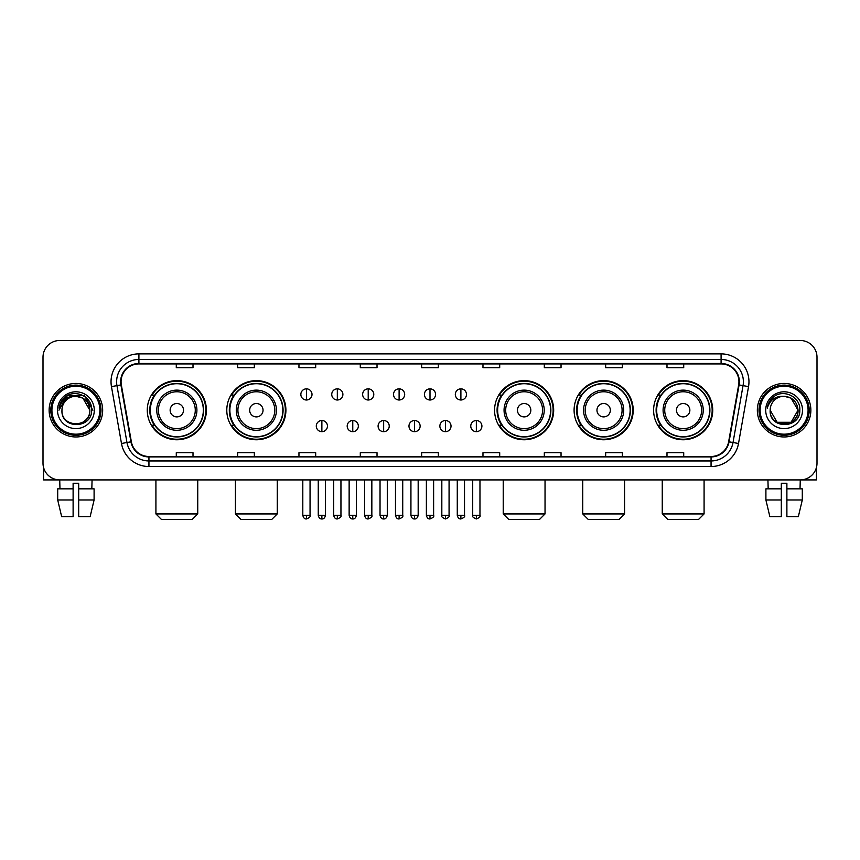 <?xml version="1.0" encoding="UTF-8"?>
<svg xmlns="http://www.w3.org/2000/svg" width="860" height="860" viewBox="0 0 860 860"><rect width="100%" height="100%" fill="white"/><g stroke="black" fill="none" stroke-linecap="round" stroke-linejoin="round"><path stroke-width="1.29" d="M653.611 410.209A29.552 29.552 0 0 0 683.163 439.761A29.552 29.552 0 0 0 712.725 410.209A29.552 29.552 0 0 0 683.163 380.647A29.552 29.552 0 0 0 653.611 410.209M574.093 410.209A29.552 29.552 0 0 0 603.645 439.761A29.552 29.552 0 0 0 633.207 410.209A29.552 29.552 0 0 0 603.645 380.647A29.552 29.552 0 0 0 574.093 410.209M494.575 410.209A29.552 29.552 0 0 0 524.127 439.761A29.552 29.552 0 0 0 553.679 410.209A29.552 29.552 0 0 0 524.127 380.647A29.552 29.552 0 0 0 494.575 410.209M226.793 410.209A29.552 29.552 0 0 0 256.355 439.761A29.552 29.552 0 0 0 285.907 410.209A29.552 29.552 0 0 0 256.355 380.647A29.552 29.552 0 0 0 226.793 410.209M147.275 410.209A29.552 29.552 0 0 0 176.838 439.761A29.552 29.552 0 0 0 206.389 410.209A29.552 29.552 0 0 0 176.838 380.647A29.552 29.552 0 0 0 147.275 410.209M154.37 425.259A27.047 27.047 0 0 1 154.37 395.148M233.888 425.259A27.047 27.047 0 0 1 233.888 395.148M501.659 425.259A27.047 27.047 0 0 1 501.659 395.148M581.177 425.259A27.047 27.047 0 0 1 581.177 395.148M660.695 425.259A27.047 27.047 0 0 1 660.695 395.148M43 357.233L43 463.175A16.727 16.727 0 0 0 59.727 479.912L800.273 479.912A16.727 16.727 0 0 0 817 463.175L817 357.233A16.727 16.727 0 0 0 800.273 340.495L59.727 340.495A16.727 16.727 0 0 0 43 357.233L43 463.175M49.138 410.209A26.767 26.767 0 0 0 75.906 436.966A26.767 26.767 0 0 0 102.662 410.209A26.767 26.767 0 0 0 75.906 383.442A26.767 26.767 0 0 0 49.138 410.209A26.767 26.767 0 0 0 75.906 436.966A26.767 26.767 0 0 0 102.662 410.209A26.767 26.767 0 0 0 75.906 383.442A26.767 26.767 0 0 0 49.138 410.209M757.337 410.209A26.767 26.767 0 0 0 784.094 436.966A26.767 26.767 0 0 0 810.862 410.209A26.767 26.767 0 0 0 784.094 383.442A26.767 26.767 0 0 0 757.337 410.209A26.767 26.767 0 0 0 784.094 436.966A26.767 26.767 0 0 0 810.862 410.209A26.767 26.767 0 0 0 784.094 383.442A26.767 26.767 0 0 0 757.337 410.209M121.067 381.765A17.845 17.845 0 0 1 138.911 363.92L721.088 363.92A17.845 17.845 0 0 1 738.665 384.861L728.635 441.739A17.845 17.845 0 0 1 711.059 456.488L148.941 456.488A17.845 17.845 0 0 1 131.365 441.739L121.335 384.861A17.845 17.845 0 0 1 121.067 381.765M120.626 381.765A18.286 18.286 0 0 0 120.905 384.936L130.935 441.814A18.286 18.286 0 0 0 148.941 456.929L711.059 456.929A18.286 18.286 0 0 0 729.065 441.814L739.095 384.936A18.286 18.286 0 0 0 721.088 363.479L138.911 363.479A18.286 18.286 0 0 0 120.626 381.765M111.456 386.602A27.886 27.886 0 0 1 138.911 353.879L721.088 353.879A27.886 27.886 0 0 1 748.544 386.602L738.514 443.481A27.886 27.886 0 0 1 711.059 466.529L148.941 466.529A27.886 27.886 0 0 1 121.486 443.481L111.456 386.602L116.949 385.635A22.306 22.306 0 0 1 138.911 359.458L721.088 359.458A22.306 22.306 0 0 1 743.051 385.635L733.021 442.513A22.306 22.306 0 0 1 711.059 460.949L148.941 460.949A22.306 22.306 0 0 1 126.979 442.513L116.949 385.635A22.306 22.306 0 0 1 116.605 381.765M800.273 340.495L59.727 340.495M59.974 488.835L59.727 479.912L800.273 479.912L800.026 488.835M817 463.175L817 357.233M729.065 441.814L733.021 442.513L743.051 385.635L748.544 386.602M421.637 363.92L421.637 367.693L438.363 367.693L438.363 363.92M360.297 363.92L360.297 367.693L377.024 367.693L377.024 363.92M298.958 363.92L298.958 367.693L315.685 367.693L315.685 363.92M237.618 363.92L237.618 367.693L254.345 367.693L254.345 363.92M176.278 363.92L176.278 367.693L193.005 367.693L193.005 363.92M482.976 363.92L482.976 367.693L499.703 367.693L499.703 363.92M544.315 363.92L544.315 367.693L561.042 367.693L561.042 363.92M605.655 363.92L605.655 367.693L622.382 367.693L622.382 363.92M666.995 363.92L666.995 367.693L683.721 367.693L683.721 363.92M438.363 456.488L438.363 452.715L421.637 452.715L421.637 456.488M377.024 456.488L377.024 452.715L360.297 452.715L360.297 456.488M315.685 456.488L315.685 452.715L298.958 452.715L298.958 456.488M254.345 456.488L254.345 452.715L237.618 452.715L237.618 456.488M193.005 456.488L193.005 452.715L176.278 452.715L176.278 456.488M499.703 456.488L499.703 452.715L482.976 452.715L482.976 456.488M561.042 456.488L561.042 452.715L544.315 452.715L544.315 456.488M622.382 456.488L622.382 452.715L605.655 452.715L605.655 456.488M683.721 456.488L683.721 452.715L666.995 452.715L666.995 456.488M43.559 467.464L43.559 479.912L108.242 479.912M57.706 488.835L57.706 499.983L61.673 516.71L57.706 499.983L57.706 488.835L73.111 488.835L73.111 483.255L78.69 483.255L78.69 488.835L94.095 488.835L94.095 499.983L90.128 516.71L94.095 499.983L78.69 499.983L78.69 488.835M92.074 479.912L91.826 488.835M73.111 488.835L73.111 516.71L61.673 516.71M57.706 499.983L73.111 499.983M90.128 516.71L78.69 516.71L78.69 499.983M99.878 410.209A23.983 23.983 0 0 0 75.906 386.226A23.983 23.983 0 0 0 51.922 410.209A23.983 23.983 0 0 0 75.906 434.182A23.983 23.983 0 0 0 99.878 410.209M100.996 410.209A25.09 25.09 0 0 0 75.906 385.108A25.09 25.09 0 0 0 50.804 410.209A25.09 25.09 0 0 0 75.906 435.3A25.09 25.09 0 0 0 100.996 410.209M89.838 410.209C89.01 401.738 84.366 397.083 75.906 396.267L82.872 398.126L89.838 410.209L82.872 398.126L75.906 396.267L82.872 398.126L89.838 410.209L82.872 398.126L75.906 396.267L82.872 398.126L89.838 410.209L82.872 398.126L75.906 396.267L82.872 398.126L89.838 410.209C90.698 428.183 61.103 428.183 61.963 410.209C60.716 429.548 92.256 429.118 91.601 410.209C92.633 396.922 75.239 388.483 65.209 397.04C61.716 399.964 59.662 403.673 59.06 408.177C61.694 399.868 67.306 395.901 75.906 396.267L82.872 398.126L89.838 410.209C90.698 428.183 61.103 428.183 61.963 410.209C61.103 428.183 90.698 428.183 89.838 410.209C90.698 428.183 61.103 428.183 61.963 410.209C61.103 428.183 90.698 428.183 89.838 410.209C90.698 428.183 61.103 428.183 61.963 410.209C61.103 428.183 90.698 428.183 89.838 410.209C90.698 428.183 61.103 428.183 61.963 410.209C61.103 428.183 90.698 428.183 89.838 410.209C90.698 428.183 61.103 428.183 61.963 410.209C61.103 428.183 90.698 428.183 89.838 410.209C90.698 428.183 61.103 428.183 61.963 410.209C61.103 428.183 90.698 428.183 89.838 410.209C90.698 428.183 61.103 428.183 61.963 410.209A13.943 13.943 0 0 1 75.906 396.267L82.872 398.126L89.838 410.209C90.397 421.024 76.486 428.215 67.994 421.69M57.502 410.209A18.404 18.404 0 0 0 75.906 428.602A18.404 18.404 0 0 0 94.299 410.209A18.404 18.404 0 0 0 75.906 391.805A18.404 18.404 0 0 0 57.502 410.209M65.209 397.04L61.092 401.932M60.974 402.147L67.424 395.514L84.377 395.514L92.858 410.209L84.377 395.514L67.424 395.514L58.942 410.209M60.845 402.405L61.21 401.727L60.845 402.405M192.167 519.505L161.497 519.505L155.918 513.925L197.746 513.925L192.167 519.505M183.524 410.209A6.686 6.686 0 0 0 176.838 403.512A6.686 6.686 0 0 0 170.14 410.209A6.686 6.686 0 0 0 176.838 416.896A6.686 6.686 0 0 0 183.524 410.209M196.908 410.209A20.07 20.07 0 0 0 176.838 390.128A20.07 20.07 0 0 0 156.756 410.209A20.07 20.07 0 0 0 176.838 430.279A20.07 20.07 0 0 0 196.908 410.209A20.07 20.07 0 0 1 176.838 430.279A20.07 20.07 0 0 1 156.756 410.209M203.325 410.209A26.488 26.488 0 0 0 176.838 383.721A26.488 26.488 0 0 0 150.35 410.209A26.488 26.488 0 0 0 176.838 436.687A26.488 26.488 0 0 0 203.325 410.209M205.83 410.209A28.993 28.993 0 0 1 152.048 425.259L154.736 425.259A26.735 26.735 0 0 0 194.521 430.247A26.735 26.735 0 0 0 194.521 390.16A26.735 26.735 0 0 0 154.736 395.148L152.048 395.148A28.993 28.993 0 0 1 205.83 410.209M271.685 519.505L241.015 519.505L235.436 513.925L277.264 513.925L271.685 519.505M263.042 410.209A6.686 6.686 0 0 0 256.355 403.512A6.686 6.686 0 0 0 249.658 410.209A6.686 6.686 0 0 0 256.355 416.896A6.686 6.686 0 0 0 263.042 410.209M276.425 410.209A20.07 20.07 0 0 0 256.355 390.128A20.07 20.07 0 0 0 236.274 410.209A20.07 20.07 0 0 0 256.355 430.279A20.07 20.07 0 0 0 276.425 410.209A20.07 20.07 0 0 1 256.355 430.279A20.07 20.07 0 0 1 236.274 410.209M282.843 410.209A26.488 26.488 0 0 0 256.355 383.721A26.488 26.488 0 0 0 229.867 410.209A26.488 26.488 0 0 0 256.355 436.687A26.488 26.488 0 0 0 282.843 410.209M285.348 410.209A28.993 28.993 0 0 1 231.566 425.259L234.253 425.259A26.735 26.735 0 0 0 274.039 430.247A26.735 26.735 0 0 0 274.039 390.16A26.735 26.735 0 0 0 234.253 395.148L231.566 395.148A28.993 28.993 0 0 1 285.348 410.209M539.467 519.505L508.798 519.505L503.218 513.925L545.036 513.925L539.467 519.505M530.824 410.209A6.686 6.686 0 0 0 524.127 403.512A6.686 6.686 0 0 0 517.44 410.209A6.686 6.686 0 0 0 524.127 416.896A6.686 6.686 0 0 0 530.824 410.209M544.208 410.209A20.07 20.07 0 0 0 524.127 390.128A20.07 20.07 0 0 0 504.057 410.209A20.07 20.07 0 0 0 524.127 430.279A20.07 20.07 0 0 0 544.208 410.209A20.07 20.07 0 0 1 524.127 430.279A20.07 20.07 0 0 1 504.057 410.209M550.615 410.209A26.488 26.488 0 0 0 524.127 383.721A26.488 26.488 0 0 0 497.639 410.209A26.488 26.488 0 0 0 524.127 436.687A26.488 26.488 0 0 0 550.615 410.209M553.13 410.209A28.993 28.993 0 0 1 499.348 425.259L502.036 425.259A26.735 26.735 0 0 0 541.822 430.247A26.735 26.735 0 0 0 541.822 390.16A26.735 26.735 0 0 0 502.036 395.148L499.348 395.148A28.993 28.993 0 0 1 553.13 410.209M618.985 519.505L588.315 519.505L582.736 513.925L624.564 513.925L618.985 519.505M610.342 410.209A6.686 6.686 0 0 0 603.645 403.512A6.686 6.686 0 0 0 596.958 410.209A6.686 6.686 0 0 0 603.645 416.896A6.686 6.686 0 0 0 610.342 410.209M623.726 410.209A20.07 20.07 0 0 0 603.645 390.128A20.07 20.07 0 0 0 583.574 410.209A20.07 20.07 0 0 0 603.645 430.279A20.07 20.07 0 0 0 623.726 410.209A20.07 20.07 0 0 1 603.645 430.279A20.07 20.07 0 0 1 583.574 410.209M630.133 410.209A26.488 26.488 0 0 0 603.645 383.721A26.488 26.488 0 0 0 577.157 410.209A26.488 26.488 0 0 0 603.645 436.687A26.488 26.488 0 0 0 630.133 410.209M632.648 410.209A28.993 28.993 0 0 1 578.866 425.259L581.553 425.259A26.735 26.735 0 0 0 621.339 430.247A26.735 26.735 0 0 0 621.339 390.16A26.735 26.735 0 0 0 581.553 395.148L578.866 395.148A28.993 28.993 0 0 1 632.648 410.209M698.503 519.505L667.833 519.505L662.254 513.925L704.082 513.925L698.503 519.505M689.86 410.209A6.686 6.686 0 0 0 683.163 403.512A6.686 6.686 0 0 0 676.476 410.209A6.686 6.686 0 0 0 683.163 416.896A6.686 6.686 0 0 0 689.86 410.209M703.243 410.209A20.07 20.07 0 0 0 683.163 390.128A20.07 20.07 0 0 0 663.092 410.209A20.07 20.07 0 0 0 683.163 430.279A20.07 20.07 0 0 0 703.243 410.209A20.07 20.07 0 0 1 683.163 430.279A20.07 20.07 0 0 1 663.092 410.209M709.65 410.209A26.488 26.488 0 0 0 683.163 383.721A26.488 26.488 0 0 0 656.674 410.209A26.488 26.488 0 0 0 683.163 436.687A26.488 26.488 0 0 0 709.65 410.209M712.166 410.209A28.993 28.993 0 0 1 658.384 425.259L661.071 425.259A26.735 26.735 0 0 0 700.857 430.247A26.735 26.735 0 0 0 700.857 390.16A26.735 26.735 0 0 0 661.071 395.148L658.384 395.148A28.993 28.993 0 0 1 712.166 410.209M306.429 388.849A5.579 5.579 0 0 0 300.849 394.417A5.579 5.579 0 0 0 306.429 399.997A5.579 5.579 0 0 0 312.008 394.417A5.579 5.579 0 0 0 306.429 388.849L306.429 399.997A5.579 5.579 0 0 0 312.008 394.417A5.579 5.579 0 0 0 306.429 388.849M337.324 388.849A5.579 5.579 0 0 0 331.745 394.417A5.579 5.579 0 0 0 337.324 399.997A5.579 5.579 0 0 0 342.893 394.417A5.579 5.579 0 0 0 337.324 388.849L337.324 399.997A5.579 5.579 0 0 0 342.893 394.417A5.579 5.579 0 0 0 337.324 388.849M368.209 388.849A5.579 5.579 0 0 0 362.64 394.417A5.579 5.579 0 0 0 368.209 399.997A5.579 5.579 0 0 0 373.788 394.417A5.579 5.579 0 0 0 368.209 388.849L368.209 399.997A5.579 5.579 0 0 0 373.788 394.417A5.579 5.579 0 0 0 368.209 388.849M399.104 388.849A5.579 5.579 0 0 0 393.525 394.417A5.579 5.579 0 0 0 399.104 399.997A5.579 5.579 0 0 0 404.684 394.417A5.579 5.579 0 0 0 399.104 388.849L399.104 399.997A5.579 5.579 0 0 0 404.684 394.417A5.579 5.579 0 0 0 399.104 388.849M430 388.849A5.579 5.579 0 0 0 424.421 394.417A5.579 5.579 0 0 0 430 399.997A5.579 5.579 0 0 0 435.579 394.417A5.579 5.579 0 0 0 430 388.849L430 399.997A5.579 5.579 0 0 0 435.579 394.417A5.579 5.579 0 0 0 430 388.849M460.895 388.849A5.579 5.579 0 0 0 455.316 394.417A5.579 5.579 0 0 0 460.895 399.997A5.579 5.579 0 0 0 466.475 394.417A5.579 5.579 0 0 0 460.895 388.849L460.895 399.997A5.579 5.579 0 0 0 466.475 394.417A5.579 5.579 0 0 0 460.895 388.849M321.877 420.519A5.579 5.579 0 0 0 316.297 426.098A5.579 5.579 0 0 0 321.877 431.677A5.579 5.579 0 0 0 327.456 426.098A5.579 5.579 0 0 0 321.877 420.519L321.877 431.677A5.579 5.579 0 0 0 327.456 426.098A5.579 5.579 0 0 0 321.877 420.519M352.772 420.519A5.579 5.579 0 0 0 347.193 426.098A5.579 5.579 0 0 0 352.772 431.677A5.579 5.579 0 0 0 358.34 426.098A5.579 5.579 0 0 0 352.772 420.519L352.772 431.677A5.579 5.579 0 0 0 358.34 426.098A5.579 5.579 0 0 0 352.772 420.519M383.657 420.519A5.579 5.579 0 0 0 378.088 426.098A5.579 5.579 0 0 0 383.657 431.677A5.579 5.579 0 0 0 389.236 426.098A5.579 5.579 0 0 0 383.657 420.519L383.657 431.677A5.579 5.579 0 0 0 389.236 426.098A5.579 5.579 0 0 0 383.657 420.519M414.552 420.519A5.579 5.579 0 0 0 408.973 426.098A5.579 5.579 0 0 0 414.552 431.677A5.579 5.579 0 0 0 420.131 426.098A5.579 5.579 0 0 0 414.552 420.519L414.552 431.677A5.579 5.579 0 0 0 420.131 426.098A5.579 5.579 0 0 0 414.552 420.519M445.448 420.519A5.579 5.579 0 0 0 439.868 426.098A5.579 5.579 0 0 0 445.448 431.677A5.579 5.579 0 0 0 451.027 426.098A5.579 5.579 0 0 0 445.448 420.519L445.448 431.677A5.579 5.579 0 0 0 451.027 426.098A5.579 5.579 0 0 0 445.448 420.519M476.343 420.519A5.579 5.579 0 0 0 470.764 426.098A5.579 5.579 0 0 0 476.343 431.677A5.579 5.579 0 0 0 481.912 426.098A5.579 5.579 0 0 0 476.343 420.519L476.343 431.677A5.579 5.579 0 0 0 481.912 426.098A5.579 5.579 0 0 0 476.343 420.519M816.441 467.464L816.441 479.912L751.758 479.912M765.905 488.835L765.905 499.983L769.872 516.71L765.905 499.983L765.905 488.835L781.31 488.835L781.31 483.255L786.889 483.255L786.889 488.835L802.294 488.835L802.294 499.983L798.327 516.71L802.294 499.983L786.889 499.983L786.889 488.835M781.31 488.835L781.31 516.71L769.872 516.71M765.905 499.983L781.31 499.983M798.327 516.71L786.889 516.71L786.889 499.983M767.926 479.912L768.173 488.835M808.077 410.209A23.983 23.983 0 0 0 784.094 386.226A23.983 23.983 0 0 0 760.122 410.209A23.983 23.983 0 0 0 784.094 434.182A23.983 23.983 0 0 0 808.077 410.209M809.195 410.209A25.09 25.09 0 0 0 784.094 385.108A25.09 25.09 0 0 0 759.004 410.209A25.09 25.09 0 0 0 784.094 435.3A25.09 25.09 0 0 0 809.195 410.209M784.094 396.267C792.565 397.083 797.209 401.738 798.037 410.209C798.897 428.183 769.302 428.183 770.162 410.209A13.943 13.943 0 0 1 784.094 396.267L791.071 398.126L798.037 410.209L791.071 398.126L784.094 396.267L791.071 398.126L798.037 410.209C798.897 428.183 769.302 428.183 770.162 410.209C768.915 429.548 800.456 429.118 799.8 410.209C800.832 396.922 783.438 388.483 773.409 397.04C769.915 399.964 767.862 403.673 767.26 408.177C769.893 399.868 775.505 395.901 784.094 396.267L791.071 398.126L798.037 410.209C798.897 428.183 769.302 428.183 770.162 410.209C769.302 428.183 798.897 428.183 798.037 410.209L791.071 422.281L777.128 422.281L770.162 410.209C769.302 428.183 798.897 428.183 798.037 410.209L791.071 422.281L798.037 410.209L791.071 422.281L777.128 422.281M798.037 410.209C798.897 428.183 769.302 428.183 770.162 410.209C769.302 428.183 798.897 428.183 798.037 410.209C798.897 428.183 769.302 428.183 770.162 410.209C769.302 428.183 798.897 428.183 798.037 410.209C798.596 421.024 784.686 428.215 776.193 421.69M765.701 410.209A18.404 18.404 0 0 0 784.094 428.602A18.404 18.404 0 0 0 802.498 410.209A18.404 18.404 0 0 0 784.094 391.805A18.404 18.404 0 0 0 765.701 410.209M773.409 397.04L769.291 401.932M769.044 402.405L769.41 401.727M721.088 353.879L721.088 363.479M116.949 385.635L120.905 384.936M148.941 466.529L148.941 456.929M711.059 456.929L711.059 466.529M121.486 443.481L130.935 441.814M739.095 384.936L743.051 385.635M138.911 353.879L138.911 363.479M733.021 442.513L738.514 443.481M195.274 410.209A18.447 18.447 0 0 0 176.838 391.762A18.447 18.447 0 0 0 158.391 410.209A18.447 18.447 0 0 0 176.838 428.645A18.447 18.447 0 0 0 195.274 410.209M274.791 410.209A18.447 18.447 0 0 0 256.355 391.762A18.447 18.447 0 0 0 237.908 410.209A18.447 18.447 0 0 0 256.355 428.645A18.447 18.447 0 0 0 274.791 410.209M542.574 410.209A18.447 18.447 0 0 0 524.127 391.762A18.447 18.447 0 0 0 505.691 410.209A18.447 18.447 0 0 0 524.127 428.645A18.447 18.447 0 0 0 542.574 410.209M622.092 410.209A18.447 18.447 0 0 0 603.645 391.762A18.447 18.447 0 0 0 585.208 410.209A18.447 18.447 0 0 0 603.645 428.645A18.447 18.447 0 0 0 622.092 410.209M701.609 410.209A18.447 18.447 0 0 0 683.163 391.762A18.447 18.447 0 0 0 664.726 410.209A18.447 18.447 0 0 0 683.163 428.645A18.447 18.447 0 0 0 701.609 410.209M306.429 515.323L302.806 515.323C303.44 517.903 304.644 519.107 306.429 518.946L306.429 515.323L310.051 515.323L310.051 479.912M337.324 515.323L333.691 515.323C334.325 517.903 335.54 519.107 337.324 518.946L337.324 515.323L340.947 515.323L340.947 479.912M368.209 515.323L364.586 515.323C365.221 517.903 366.435 519.107 368.209 518.946L368.209 515.323L371.842 515.323L371.842 479.912M399.104 515.323L395.482 515.323C396.116 517.903 397.32 519.107 399.104 518.946L399.104 515.323L402.727 515.323L402.727 479.912M430 515.323L426.377 515.323C427.012 517.903 428.215 519.107 430 518.946L430 515.323L433.623 515.323L433.623 479.912M460.895 515.323L457.273 515.323C457.896 517.903 459.111 519.107 460.895 518.946L460.895 515.323L464.518 515.323L464.518 479.912M321.877 515.323L318.254 515.323C318.877 517.903 320.092 519.107 321.877 518.946L321.877 515.323L325.499 515.323L325.499 479.912M352.772 515.323L349.138 515.323C349.773 517.903 350.988 519.107 352.772 518.946L352.772 515.323L356.395 515.323L356.395 479.912M383.657 515.323L380.034 515.323C380.668 517.903 381.872 519.107 383.657 518.946L383.657 515.323L387.29 515.323L387.29 479.912M414.552 515.323L410.929 515.323C411.564 517.903 412.768 519.107 414.552 518.946L414.552 515.323L418.175 515.323L418.175 479.912M445.448 515.323L441.825 515.323C441.083 516.473 442.298 517.688 445.448 518.946L445.448 515.323L449.07 515.323L449.07 479.912M476.343 515.323L472.71 515.323C471.979 516.473 473.183 517.688 476.343 518.946L476.343 515.323L479.966 515.323L479.966 479.912M197.746 479.912L197.746 513.925M155.918 479.912L155.918 513.925M277.264 479.912L277.264 513.925M235.436 479.912L235.436 513.925M545.036 479.912L545.036 513.925M503.218 479.912L503.218 513.925M624.564 479.912L624.564 513.925M582.736 479.912L582.736 513.925M704.082 479.912L704.082 513.925M662.254 479.912L662.254 513.925M302.806 515.323L302.806 479.912M310.051 515.323C310.783 516.473 309.579 517.688 306.429 518.946M333.691 515.323L333.691 479.912M340.947 515.323C341.678 516.473 340.474 517.688 337.324 518.946M364.586 515.323L364.586 479.912M371.842 515.323C372.573 516.473 371.369 517.688 368.209 518.946M395.482 515.323L395.482 479.912M402.727 515.323C403.469 516.473 402.254 517.688 399.104 518.946M426.377 515.323L426.377 479.912M433.623 515.323C434.364 516.473 433.15 517.688 430 518.946M457.273 515.323L457.273 479.912M464.518 515.323C465.249 516.473 464.045 517.688 460.895 518.946M318.254 515.323L318.254 479.912M325.499 515.323C324.865 517.903 323.661 519.107 321.877 518.946M349.138 515.323L349.138 479.912M356.395 515.323C355.76 517.903 354.546 519.107 352.772 518.946M380.034 515.323L380.034 479.912M387.29 515.323C386.656 517.903 385.441 519.107 383.657 518.946M410.929 515.323L410.929 479.912M418.175 515.323C417.541 517.903 416.337 519.107 414.552 518.946M441.825 515.323L441.825 479.912M449.07 515.323C449.801 516.473 448.597 517.688 445.448 518.946M472.71 515.323L472.71 479.912M479.966 515.323C480.697 516.473 479.493 517.688 476.343 518.946"/></g></svg>
